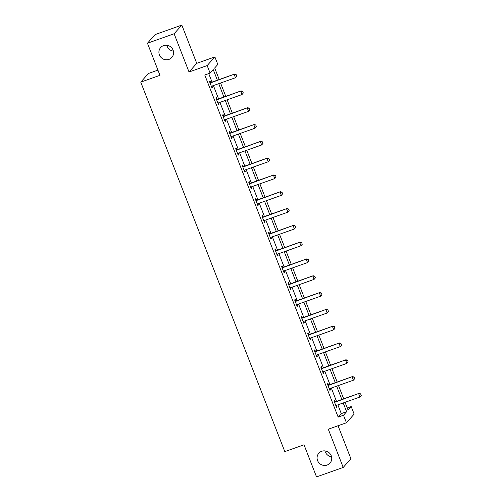 <?xml version="1.0" encoding="UTF-8"?>
<svg xmlns="http://www.w3.org/2000/svg" width="502" height="502" viewBox="0 0 502 502"><rect width="100%" height="100%" fill="white"/><g stroke="black" fill="none" stroke-linecap="round" stroke-linejoin="round"><path stroke-width="0.75" d="M321.719 451.273A7.461 7.185 41.7 0 1 329.983 463.126A7.461 7.185 41.7 0 1 318.431 462.179A7.461 7.185 41.7 0 1 321.719 451.273M163.558 45.6A7.461 7.185 41.7 0 1 171.816 57.454A7.461 7.185 41.7 0 1 160.263 56.506A7.461 7.185 41.7 0 1 163.558 45.6M331.552 456.764A7.461 7.185 41.7 0 1 324.976 450.909M173.391 51.091A7.461 7.185 41.7 0 1 166.808 45.236M347.258 407.969L351.205 406.57L354.148 414.112L346.436 422.772L343.493 415.229L346.625 411.722L343.205 402.955M157.935 70.111L148.466 73.468L140.755 82.127L284.81 451.605L304.017 444.797L316.53 476.9L343.205 467.444L350.917 458.784L338.041 425.746M140.755 82.127L159.962 75.319L147.45 43.216L155.156 34.556L181.831 25.1L174.119 33.759L189.028 71.999L207.169 65.574L214.881 56.908L217.818 64.451L214.693 67.965L219.211 79.536M189.028 71.999L196.74 63.34L181.831 25.1M196.74 63.34L214.881 56.908M147.45 43.216L174.119 33.759M217.366 80.188L213.237 69.602L210.112 73.11L204.772 75.005L338.16 417.124L341.285 413.61L337.871 404.85M336.516 401.368L331.32 388.046M329.958 384.563L324.769 371.242M323.407 367.759L318.218 354.437M316.856 350.954L311.667 337.633M310.305 334.15L305.116 320.828M303.754 317.346L298.565 304.024M297.203 300.541L292.007 287.219M290.652 283.737L285.456 270.415M284.101 266.932L278.905 253.61M277.55 250.128L272.354 236.806M270.998 233.323L265.803 220.001M264.441 216.519L259.252 203.197M257.89 199.714L252.701 186.393M251.339 182.91L246.149 169.588M244.788 166.106L239.598 152.784M238.237 149.301L233.041 135.979M231.686 132.497L226.49 119.175M225.134 115.692L219.939 102.37M218.583 98.888L213.388 85.566M212.032 82.083L208.725 73.599M210.608 82.479L209.999 80.91L209.478 81.493L211.995 87.957L212.515 87.373L212.007 86.055A1.167 1.123 -138.3 0 0 211.693 86.225L211.411 86.444M217.165 99.283L216.55 97.714L216.029 98.298L218.552 104.761L219.073 104.178L218.558 102.86M223.716 116.087L223.101 114.519L222.581 115.102L225.103 121.566L225.624 120.982L225.109 119.664M230.267 132.892L229.652 131.323L229.132 131.907L231.654 138.37L232.175 137.786L231.66 136.469M236.818 149.696L236.204 148.121L235.683 148.711L238.205 155.174L238.726 154.585L238.212 153.273A1.167 1.123 -138.3 0 0 237.898 153.443L237.615 153.662M243.37 166.501L242.755 164.926L242.234 165.516L244.756 171.979L245.277 171.389L244.763 170.078A1.167 1.123 -138.3 0 0 244.449 170.247L244.167 170.467M249.921 183.305L249.312 181.73L248.785 182.32L251.307 188.783L251.828 188.194L251.32 186.882M256.472 200.11L255.863 198.535L255.342 199.125L257.859 205.588L258.379 204.998L257.871 203.686A1.167 1.123 -138.3 0 0 257.551 203.856L257.269 204.076M263.023 216.914L262.414 215.339L261.893 215.929L264.41 222.392L264.93 221.802L264.422 220.491M269.574 233.719L268.965 232.144L268.445 232.733L270.961 239.197L271.482 238.607L270.973 237.295M276.125 250.523L275.516 248.948L274.996 249.538L277.512 256.001L278.039 255.411L277.524 254.1A1.167 1.123 -138.3 0 0 277.211 254.269L276.928 254.489M282.682 267.328L282.068 265.753L281.547 266.342L284.069 272.806L284.59 272.216L284.076 270.904M289.234 284.132L288.619 282.557L288.098 283.147L290.62 289.61L291.141 289.02L290.627 287.709A1.167 1.123 -138.3 0 0 290.313 287.878L290.03 288.098M295.785 300.936L295.17 299.361L294.649 299.951L297.171 306.415L297.692 305.825L297.178 304.513M302.336 317.741L301.721 316.166L301.2 316.756L303.723 323.219L304.243 322.629L303.729 321.318M308.887 334.545L308.272 332.97L307.751 333.56L310.274 340.023L310.794 339.434L310.28 338.122A1.167 1.123 -138.3 0 0 309.966 338.292L309.684 338.511M315.438 351.344L314.829 349.775L314.308 350.365L316.825 356.828L317.346 356.238L316.837 354.927M321.989 368.148L321.38 366.579L320.86 367.169L323.376 373.632L323.897 373.042L323.388 371.731A1.167 1.123 -138.3 0 0 323.068 371.9L322.786 372.12M328.54 384.952L327.931 383.384L327.411 383.974L329.927 390.437L330.448 389.847L329.939 388.535A1.167 1.123 -138.3 0 0 329.626 388.705L329.337 388.924M335.091 401.757L334.483 400.188L333.962 400.778L336.478 407.241L336.999 406.651L336.491 405.34M346.436 422.772L328.295 429.204L343.205 467.444M338.16 417.124L343.493 415.229M210.112 73.11L207.169 65.574M345.05 402.303L348.081 410.084L351.205 406.57M220.566 83.025L225.762 96.34M227.117 99.829L232.313 113.145M233.668 116.633L238.864 129.949M240.22 133.438L245.415 146.753M246.771 150.242L251.966 163.558M253.328 167.047L258.517 180.362M259.879 183.851L265.069 197.167M266.43 200.656L271.62 213.971M272.981 217.46L278.171 230.776M279.532 234.265L284.728 247.58M286.084 251.063L291.279 264.385M292.635 267.867L297.83 281.189M299.186 284.672L304.381 297.993M305.737 301.476L310.933 314.798M312.288 318.281L317.484 331.602M318.845 335.085L324.035 348.407M325.396 351.889L330.586 365.211M331.947 368.694L337.137 382.016M338.499 385.498L343.688 398.82M341.849 399.473L336.654 386.157M335.298 382.668L330.103 369.353M328.747 365.864L323.552 352.548M322.19 349.059L317 335.744M315.639 332.255L310.449 318.939M309.088 315.451L303.898 302.135M302.537 298.646L297.347 285.331M295.985 281.842L290.79 268.526M289.434 265.037L284.239 251.722M282.883 248.233L277.688 234.917M276.332 231.428L271.136 218.113M269.781 214.624L264.585 201.308M263.23 197.819L258.034 184.504M256.673 181.015L251.483 167.699M250.121 164.21L244.932 150.895M243.57 147.406L238.381 134.09M237.019 130.602L231.83 117.286M230.468 113.797L225.272 100.482M223.917 96.993L218.721 83.677M341.285 413.61L346.625 411.722M211.863 87.605L212.515 87.373M218.414 104.41L219.073 104.178M224.965 121.214L225.624 120.982M231.516 138.019L232.175 137.786M238.067 154.823L238.726 154.585M244.618 171.628L245.277 171.389M251.169 188.432L251.828 188.194M257.721 205.236L258.379 204.998M264.272 222.041L264.93 221.802M270.829 238.845L271.482 238.607M277.38 255.65L278.039 255.411M283.931 272.454L284.59 272.216M290.482 289.259L291.141 289.02M297.033 306.063L297.692 305.825M303.584 322.868L304.243 322.629M310.136 339.672L310.794 339.434M316.687 356.476L317.346 356.238M323.238 373.281L323.897 373.042M329.789 390.079L330.448 389.847M336.346 406.884L336.999 406.651M236.762 76.191L236.128 74.578L236.762 76.191L235.469 77.741L211.995 86.062M210.031 82.905L210.394 82.893A1.167 1.123 -138.3 0 0 210.733 82.83L234.585 74.083L236.128 74.578M209.867 82.497L210.765 82.472A1.167 1.123 -138.3 0 0 211.11 82.41L234.585 74.083M236.699 76.266L235.469 77.741L234.208 74.509L236.065 74.647M243.313 92.995L242.679 91.383L243.313 92.995L242.02 94.545L218.546 102.866A1.167 1.123 -138.3 0 0 218.244 103.029L217.962 103.249M216.582 99.71L216.946 99.697A1.167 1.123 -138.3 0 0 217.284 99.634L241.136 90.887L242.679 91.383M216.425 99.302L217.322 99.277A1.167 1.123 -138.3 0 0 217.661 99.214L241.136 90.887M243.25 93.071L242.02 94.545L240.759 91.314L242.617 91.452M249.864 109.8L249.23 108.187L249.864 109.8L248.572 111.35L225.097 119.671A1.167 1.123 -138.3 0 0 224.796 119.834L224.513 120.053M223.133 116.514L223.497 116.502A1.167 1.123 -138.3 0 0 223.842 116.439L247.687 107.692L249.23 108.187M222.976 116.106L223.873 116.081A1.167 1.123 -138.3 0 0 224.212 116.018L247.687 107.692M249.801 109.875L248.572 111.35L247.31 108.118L249.168 108.256M256.415 126.604L255.788 124.992L256.415 126.604L255.123 128.154L231.648 136.475A1.167 1.123 -138.3 0 0 231.347 136.638L231.064 136.858M229.684 133.319L230.048 133.306A1.167 1.123 -138.3 0 0 230.393 133.243L254.238 124.496L255.788 124.992M229.527 132.911L230.424 132.886A1.167 1.123 -138.3 0 0 230.763 132.823L254.238 124.496M256.353 126.673L255.123 128.154L253.861 124.923L255.725 125.061M262.966 143.409L262.339 141.796L262.966 143.409L261.674 144.959L238.205 153.279M236.235 150.123L236.599 150.111A1.167 1.123 -138.3 0 0 236.944 150.048L260.789 141.3L262.339 141.796M236.078 149.715L236.975 149.69A1.167 1.123 -138.3 0 0 237.32 149.627L260.789 141.3M262.904 143.478L261.674 144.959L260.419 141.727L262.276 141.865M269.518 160.213L268.89 158.601L269.518 160.213L268.225 161.763L244.756 170.084M242.786 166.928L243.15 166.915A1.167 1.123 -138.3 0 0 243.495 166.852L267.34 158.105L268.89 158.601M242.629 166.52L243.526 166.495A1.167 1.123 -138.3 0 0 243.872 166.432L267.34 158.105M269.455 160.282L268.225 161.763L266.97 158.532L268.827 158.67M276.069 177.018L275.441 175.405L276.069 177.018L274.782 178.568L251.307 186.888A1.167 1.123 -138.3 0 0 251 187.051L250.718 187.271M249.337 183.732L249.701 183.719A1.167 1.123 -138.3 0 0 250.046 183.657L273.897 174.909L275.441 175.405M249.18 183.324L250.078 183.299A1.167 1.123 -138.3 0 0 250.423 183.236L273.897 174.909M276.006 177.087L274.782 178.568L273.521 175.336L275.378 175.474M282.62 193.822L281.992 192.21L282.62 193.822L281.333 195.372L257.859 203.693M255.888 200.536L256.252 200.524A1.167 1.123 -138.3 0 0 256.597 200.461L280.449 191.714L281.992 192.21M255.731 200.129L256.629 200.103A1.167 1.123 -138.3 0 0 256.974 200.041L280.449 191.714M282.557 193.891L281.333 195.372L280.072 192.14L281.929 192.279M289.171 210.627L288.543 209.014L289.171 210.627L287.884 212.177L264.41 220.497A1.167 1.123 -138.3 0 0 264.108 220.66L263.82 220.88M262.439 217.341L262.803 217.328A1.167 1.123 -138.3 0 0 263.148 217.266L287 208.518L288.543 209.014M262.282 216.933L263.18 216.908A1.167 1.123 -138.3 0 0 263.525 216.845L287 208.518M289.108 210.696L287.884 212.177L286.623 208.945L288.481 209.083M295.728 227.431L295.094 225.818L295.728 227.431L294.436 228.981L270.961 237.302A1.167 1.123 -138.3 0 0 270.66 237.465L270.377 237.684M268.997 234.145L269.361 234.133A1.167 1.123 -138.3 0 0 269.7 234.07L293.551 225.323L295.094 225.818M268.834 233.737L269.731 233.712A1.167 1.123 -138.3 0 0 270.076 233.65L293.551 225.323M295.665 227.5L294.436 228.981L293.174 225.749L295.032 225.887M302.279 244.236L301.646 242.623L302.279 244.236L300.987 245.785L277.512 254.106M275.548 250.95L275.912 250.937A1.167 1.123 -138.3 0 0 276.251 250.874L300.102 242.127L301.646 242.623M275.385 250.542L276.282 250.517A1.167 1.123 -138.3 0 0 276.627 250.454L300.102 242.127M302.217 244.305L300.987 245.785L299.725 242.554L301.583 242.692M308.83 261.04L308.197 259.427L308.83 261.04L307.538 262.584L284.063 270.911A1.167 1.123 -138.3 0 0 283.762 271.074L283.479 271.293M282.099 267.754L282.463 267.742A1.167 1.123 -138.3 0 0 282.802 267.679L306.653 258.932L308.197 259.427M281.942 267.346L282.839 267.321A1.167 1.123 -138.3 0 0 283.178 267.259L306.653 258.932M308.768 261.109L307.538 262.584L306.276 259.352L308.134 259.496M315.381 277.844L314.748 276.232L315.381 277.844L314.089 279.388L290.614 287.715M288.65 284.559L289.014 284.546A1.167 1.123 -138.3 0 0 289.359 284.483L313.204 275.736L314.748 276.232M288.493 284.151L289.39 284.126A1.167 1.123 -138.3 0 0 289.729 284.063L313.204 275.736M315.319 277.913L314.089 279.388L312.828 276.156L314.685 276.301M321.933 294.649L321.305 293.036L321.933 294.649L320.64 296.193L297.165 304.519A1.167 1.123 -138.3 0 0 296.864 304.683L296.582 304.902M295.201 301.363L295.565 301.351A1.167 1.123 -138.3 0 0 295.91 301.288L319.755 292.54L321.305 293.036M295.044 300.955L295.942 300.93A1.167 1.123 -138.3 0 0 296.28 300.867L319.755 292.54M321.87 294.718L320.64 296.193L319.379 292.961L321.242 293.105M328.484 311.453L327.856 309.841L328.484 311.453L327.191 312.997L303.723 321.324A1.167 1.123 -138.3 0 0 303.415 321.487L303.133 321.707M301.752 318.168L302.116 318.155A1.167 1.123 -138.3 0 0 302.461 318.092L326.306 309.345L327.856 309.841M301.595 317.76L302.493 317.735A1.167 1.123 -138.3 0 0 302.838 317.672L326.306 309.345M328.421 311.522L327.191 312.997L325.936 309.765L327.793 309.91M335.035 328.258L334.407 326.645L335.035 328.258L333.742 329.801L310.274 338.128M308.303 334.972L308.667 334.959A1.167 1.123 -138.3 0 0 309.012 334.897L332.857 326.149L334.407 326.645M308.146 334.564L309.044 334.539A1.167 1.123 -138.3 0 0 309.389 334.476L332.857 326.149M334.972 328.327L333.742 329.801L332.487 326.57L334.345 326.714M341.586 345.062L340.958 343.45L341.586 345.062L340.3 346.606L316.825 354.933A1.167 1.123 -138.3 0 0 316.517 355.096L316.235 355.316M314.854 351.776L315.218 351.764A1.167 1.123 -138.3 0 0 315.563 351.701L339.415 342.954L340.958 343.45M314.698 351.369L315.595 351.344A1.167 1.123 -138.3 0 0 315.94 351.281L339.415 342.954M341.523 345.131L340.3 346.606L339.038 343.374L340.896 343.519M348.137 361.867L347.509 360.254L348.137 361.867L346.851 363.41L323.376 371.737M321.406 368.581L321.769 368.568A1.167 1.123 -138.3 0 0 322.115 368.506L345.966 359.758L347.509 360.254M321.249 368.173L322.146 368.148A1.167 1.123 -138.3 0 0 322.491 368.085L345.966 359.758M348.074 361.936L346.851 363.41L345.589 360.179L347.447 360.323M354.688 378.671L354.061 377.058L354.688 378.671L353.402 380.215L329.927 388.542M327.957 385.385L328.321 385.373A1.167 1.123 -138.3 0 0 328.666 385.31L352.517 376.563L354.061 377.058M327.8 384.978L328.697 384.952A1.167 1.123 -138.3 0 0 329.042 384.89L352.517 376.563M354.632 378.74L353.402 380.215L352.14 376.983L353.998 377.127M361.245 395.476L360.612 393.863L361.245 395.476L359.953 397.019L336.478 405.346A1.167 1.123 -138.3 0 0 336.177 405.509L335.894 405.729M334.514 402.19L334.878 402.177A1.167 1.123 -138.3 0 0 335.217 402.115L359.068 393.367L360.612 393.863M334.351 401.782L335.248 401.757A1.167 1.123 -138.3 0 0 335.593 401.694L359.068 393.367M361.183 395.545L359.953 397.019L358.692 393.788L360.549 393.932M210.733 82.83L211.11 82.41M210.394 82.893L210.765 82.472M217.284 99.634L217.661 99.214M216.946 99.697L217.322 99.277M223.842 116.439L224.212 116.018M223.497 116.502L223.873 116.081M230.393 133.243L230.763 132.823M230.048 133.306L230.424 132.886M236.944 150.048L237.32 149.627M236.599 150.111L236.975 149.69M243.495 166.852L243.872 166.432M243.15 166.915L243.526 166.495M250.046 183.657L250.423 183.236M249.701 183.719L250.078 183.299M256.597 200.461L256.974 200.041M256.252 200.524L256.629 200.103M263.148 217.266L263.525 216.845M262.803 217.328L263.18 216.908M269.7 234.07L270.076 233.65M269.361 234.133L269.731 233.712M276.251 250.874L276.627 250.454M275.912 250.937L276.282 250.517M282.802 267.679L283.178 267.259M282.463 267.742L282.839 267.321M289.359 284.483L289.729 284.063M289.014 284.546L289.39 284.126M295.91 301.288L296.28 300.867M295.565 301.351L295.942 300.93M302.461 318.092L302.838 317.672M302.116 318.155L302.493 317.735M309.012 334.897L309.389 334.476M308.667 334.959L309.044 334.539M315.563 351.701L315.94 351.281M315.218 351.764L315.595 351.344M322.115 368.506L322.491 368.085M321.769 368.568L322.146 368.148M328.666 385.31L329.042 384.89M328.321 385.373L328.697 384.952M335.217 402.115L335.593 401.694M334.878 402.177L335.248 401.757"/></g></svg>
